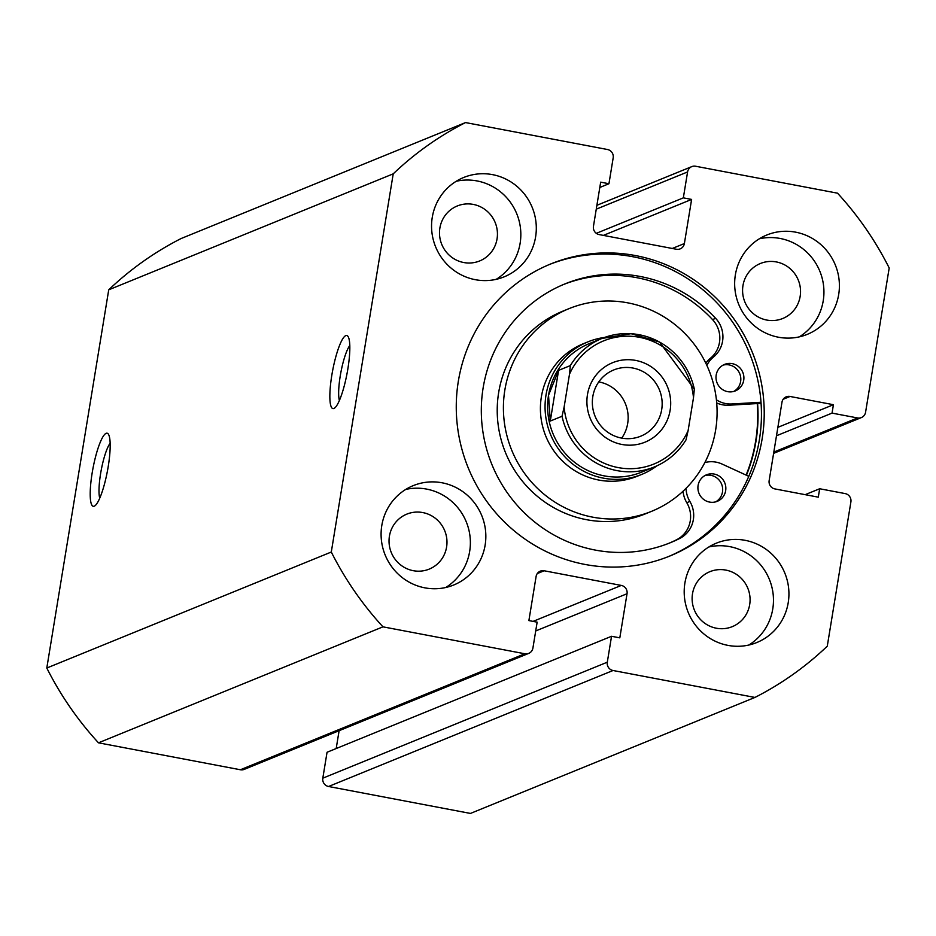 <?xml version="1.0" encoding="UTF-8"?>
<svg xmlns="http://www.w3.org/2000/svg" width="936" height="936" viewBox="0 0 936 936"><rect width="100%" height="100%" fill="white"/><g stroke="black" fill="none" stroke-linecap="round" stroke-linejoin="round"><path stroke-width="1.4" d="M670.129 410.284A42.916 41.734 -112.2 0 1 621.913 444.46A42.916 41.734 -112.2 0 1 587.469 394.594A42.916 41.734 -112.2 0 1 635.684 360.418A42.916 41.734 -112.2 0 1 670.129 410.284M592.816 396.536A35.767 34.772 67.8 0 0 605.592 430.572A35.767 34.772 67.8 0 0 640.75 436.188A35.767 34.772 67.8 0 0 661.693 409.605A35.767 34.772 67.8 0 0 648.917 375.57A35.767 34.772 67.8 0 0 613.747 369.954A35.767 34.772 67.8 0 0 592.816 396.536M621.715 438.13A35.767 34.772 67.8 0 0 627.682 423.481A35.767 34.772 67.8 0 0 598.783 381.888M589.154 343.676A69.381 67.462 67.8 0 0 548.531 395.238A69.381 67.462 67.8 0 0 573.312 461.272A69.381 67.462 67.8 0 0 641.546 472.177L654.369 466.935A69.381 67.462 -112.2 0 1 562.033 416.263L550.286 421.06L548.531 395.238L558.581 370.375L570.34 365.59A69.381 67.462 -112.2 0 1 601.988 338.446A69.381 67.462 -112.2 0 1 694.325 389.119L659.494 342.003L631.016 333.696L601.988 338.446L589.154 343.676M604.574 337.451A71.522 69.545 67.8 0 0 587.878 341.886A71.522 69.545 67.8 0 0 546.004 395.039A71.522 69.545 67.8 0 0 571.557 463.109A71.522 69.545 67.8 0 0 641.885 474.353A71.522 69.545 67.8 0 0 656.92 465.835M562.033 416.263L564.115 407.09A66.514 64.678 67.8 0 0 618.134 467.579A66.514 64.678 67.8 0 0 688.112 430.618L693.482 397.8A66.514 64.678 67.8 0 0 639.463 337.311A66.514 64.678 67.8 0 0 569.486 374.26L570.34 365.59M688.112 430.618L686.029 439.803A69.381 67.462 -112.2 0 1 654.369 466.935C667.836 461.319 678.424 452.24 686.123 439.698L686.029 439.803M694.325 389.119L693.482 397.8M564.115 407.09L569.486 374.26M550.286 421.06L558.581 370.375M723.048 365.134A14.309 13.911 -112.2 0 1 733.777 391.435M732.256 363.648A14.309 13.911 -112.2 0 1 735.357 390.897A14.309 13.911 -112.2 0 1 716.087 379.021A14.309 13.911 -112.2 0 1 732.256 363.648M704.972 475.558A14.309 13.911 -112.2 0 1 715.689 501.848M714.168 474.061A14.309 13.911 -112.2 0 1 717.28 501.322A14.309 13.911 -112.2 0 1 697.999 489.446A14.309 13.911 -112.2 0 1 714.168 474.061M761.003 402.269L731.94 403.966A26.465 25.728 -112.2 0 1 725.716 403.568A26.465 25.728 -112.2 0 1 716.403 399.824M761.073 403.346L728.851 405.23A26.465 25.728 -112.2 0 1 722.627 404.82A26.465 25.728 -112.2 0 1 716.707 402.948M705.826 363.203A26.465 25.728 -112.2 0 1 710.436 358.242A26.465 25.728 67.8 0 0 712.542 319.597A139.721 135.86 67.8 0 0 637.042 277.723A139.721 135.86 67.8 0 0 563.437 284.532M706.855 365.391A26.465 25.728 -112.2 0 1 713.524 356.979A26.465 25.728 67.8 0 0 715.642 318.334A139.721 135.86 67.8 0 0 640.13 276.459A139.721 135.86 67.8 0 0 564.981 283.889A139.721 135.86 67.8 0 0 482.227 426.676A139.721 135.86 67.8 0 0 595.319 550.087A139.721 135.86 67.8 0 0 670.48 542.658A139.721 135.86 67.8 0 0 679.583 538.539A26.465 25.728 67.8 0 0 689.867 501.439A26.465 25.728 -112.2 0 1 686.053 488.323M704.843 462.571A26.465 25.728 -112.2 0 1 722.101 464.069L748.788 476.33M668.924 543.278A139.721 135.86 67.8 0 0 676.482 539.803A26.465 25.728 67.8 0 0 686.778 502.702A26.465 25.728 -112.2 0 1 683.058 491.224M331.8 375.348A37.194 7.348 100.7 0 1 348.087 336.562A37.194 7.348 100.7 0 1 347.876 368.796A37.194 7.348 100.7 0 1 334.503 408.143A37.194 7.348 100.7 0 1 331.8 375.348M349.818 345.501A30.046 5.932 -79.3 0 0 340.236 376.026A30.046 5.932 -79.3 0 0 339.382 400.456M92.149 473.054A37.194 7.348 100.7 0 1 108.436 434.269A37.194 7.348 100.7 0 1 108.225 466.502A37.194 7.348 100.7 0 1 94.852 505.849A37.194 7.348 100.7 0 1 92.149 473.054M110.156 443.208A30.046 5.932 -79.3 0 0 100.585 473.733A30.046 5.932 -79.3 0 0 99.731 498.163M549.315 264.537A157.716 153.352 -112.2 0 1 632.748 256.71A157.716 153.352 -112.2 0 1 760.324 395.249A157.716 153.352 -112.2 0 1 668.398 556.604M635.532 255.575A157.716 153.352 -112.2 0 1 763.191 394.887A157.716 153.352 -112.2 0 1 669.79 556.043A157.716 153.352 -112.2 0 1 584.953 564.431A157.716 153.352 -112.2 0 1 457.294 425.131A157.716 153.352 -112.2 0 1 550.707 263.964A157.716 153.352 -112.2 0 1 635.532 255.575M757.587 403.545A157.716 153.352 -112.2 0 1 746.425 475.242M745.161 540.329A53.645 52.159 -112.2 0 1 788.58 587.703A53.645 52.159 -112.2 0 1 756.814 642.529A53.645 52.159 -112.2 0 1 727.962 645.384A53.645 52.159 -112.2 0 1 684.544 597.999A53.645 52.159 -112.2 0 1 716.309 543.184A53.645 52.159 -112.2 0 1 745.161 540.329M708.845 546.975A53.645 52.159 -112.2 0 1 729.706 546.624A53.645 52.159 -112.2 0 1 772.469 589.762A53.645 52.159 -112.2 0 1 748.823 645.033M795.623 232.163A53.645 52.159 -112.2 0 1 839.054 279.548A53.645 52.159 -112.2 0 1 807.277 334.363A53.645 52.159 -112.2 0 1 778.424 337.217A53.645 52.159 -112.2 0 1 735.006 289.832A53.645 52.159 -112.2 0 1 766.771 235.018A53.645 52.159 -112.2 0 1 795.623 232.163M759.307 238.809A53.645 52.159 -112.2 0 1 780.168 238.469A53.645 52.159 -112.2 0 1 822.931 281.596A53.645 52.159 -112.2 0 1 799.285 336.878M442.073 482.789A53.645 52.159 -112.2 0 1 485.491 530.174A53.645 52.159 -112.2 0 1 453.714 585A53.645 52.159 -112.2 0 1 424.862 587.843A53.645 52.159 -112.2 0 1 381.443 540.47A53.645 52.159 -112.2 0 1 413.209 485.644A53.645 52.159 -112.2 0 1 442.073 482.789M405.744 489.434A53.645 52.159 -112.2 0 1 426.605 489.095A53.645 52.159 -112.2 0 1 469.369 532.221A53.645 52.159 -112.2 0 1 445.723 587.504M492.535 174.634A53.645 52.159 -112.2 0 1 535.954 222.019A53.645 52.159 -112.2 0 1 504.176 276.834A53.645 52.159 -112.2 0 1 475.324 279.688A53.645 52.159 -112.2 0 1 431.905 232.303A53.645 52.159 -112.2 0 1 463.683 177.489A53.645 52.159 -112.2 0 1 492.535 174.634M456.206 181.28A53.645 52.159 -112.2 0 1 477.067 180.94A53.645 52.159 -112.2 0 1 519.831 224.067A53.645 52.159 -112.2 0 1 496.185 279.349M473.23 204.399A29.683 28.864 -112.2 0 1 497.25 230.619A29.683 28.864 -112.2 0 1 479.677 260.945A29.683 28.864 -112.2 0 1 463.706 262.525A29.683 28.864 -112.2 0 1 439.686 236.317A29.683 28.864 -112.2 0 1 457.259 205.978A29.683 28.864 -112.2 0 1 473.23 204.399M422.768 512.565A29.683 28.864 -112.2 0 1 446.788 538.773A29.683 28.864 -112.2 0 1 429.214 569.111A29.683 28.864 -112.2 0 1 413.244 570.691A29.683 28.864 -112.2 0 1 389.224 544.471A29.683 28.864 -112.2 0 1 406.797 514.133A29.683 28.864 -112.2 0 1 422.768 512.565M776.318 261.928A29.683 28.864 -112.2 0 1 800.35 288.148A29.683 28.864 -112.2 0 1 782.765 318.486A29.683 28.864 -112.2 0 1 766.806 320.065A29.683 28.864 -112.2 0 1 742.774 293.846A29.683 28.864 -112.2 0 1 760.36 263.507A29.683 28.864 -112.2 0 1 776.318 261.928M725.856 570.094A29.683 28.864 -112.2 0 1 749.888 596.314A29.683 28.864 -112.2 0 1 732.303 626.64A29.683 28.864 -112.2 0 1 716.344 628.22A29.683 28.864 -112.2 0 1 692.312 602A29.683 28.864 -112.2 0 1 709.897 571.674A29.683 28.864 -112.2 0 1 725.856 570.094M240.376 769.755L524.874 653.773A7.149 6.95 67.8 0 0 528.723 653.387L244.226 769.38A7.149 6.95 -112.2 0 1 240.376 769.755L98.479 742.821A321.867 312.963 -112.2 0 1 46.8 668.023L108.728 289.821A321.867 312.963 -112.2 0 1 181.046 238.563L465.543 122.569L607.452 149.503A7.149 6.95 67.8 0 1 613.185 157.821L608.95 183.737L599.812 187.457M773.815 452.088L857.54 417.947L832.045 413.115L833.426 404.703L790.031 396.466A7.149 6.95 -112.2 0 0 781.993 402.164L769.146 480.613A7.149 6.95 -112.2 0 0 774.891 488.92L818.286 497.156L819.667 488.756L845.149 493.588A7.149 6.95 67.8 0 1 850.894 501.907L827.272 646.179A321.867 312.963 -112.2 0 1 754.954 697.437L470.457 813.431L328.548 786.497A7.149 6.95 -112.2 0 1 322.815 778.179L607.3 662.197A7.149 6.95 67.8 0 0 613.045 670.504L328.548 786.497M528.723 653.387A7.149 6.95 67.8 0 0 532.912 648.075L537.147 622.159L528.887 620.591L536.106 576.471A7.149 6.95 -112.2 0 1 544.144 570.773L621.293 585.421A7.149 6.95 -112.2 0 1 627.038 593.728L619.808 637.849L611.547 636.281L327.05 752.263L322.815 778.179M339.113 730.688L336.188 748.543M524.874 653.773L382.964 626.839A321.867 312.963 -112.2 0 1 331.297 552.029L393.225 173.839A321.867 312.963 -112.2 0 1 465.543 122.569M611.547 636.281L607.3 662.197M754.954 697.437L613.045 670.504M857.54 417.947A7.149 6.95 67.8 0 0 865.578 412.25L889.2 267.977A321.867 312.963 -112.2 0 0 837.521 193.179L695.623 166.245A7.149 6.95 67.8 0 0 687.586 171.943L683.338 197.859L691.61 199.426L684.38 243.547A7.149 6.95 -112.2 0 1 676.342 249.245L599.192 234.597A7.149 6.95 -112.2 0 1 593.459 226.29L600.678 182.157L608.95 183.737M98.479 742.821L382.964 626.839M331.297 552.029L46.8 668.023M108.728 289.821L393.225 173.839M691.61 199.426L603.381 235.392M683.338 197.859L596.314 233.333M832.045 413.115L776.494 435.766M833.426 404.703L777.863 427.354M819.667 488.756L805.159 494.664M587.878 341.886L583.245 343.769A71.522 69.545 67.8 0 0 540.961 417.538A71.522 69.545 67.8 0 0 637.252 476.237L641.885 474.353M568.936 308.669L562.747 311.197A109.43 106.412 67.8 0 0 498.057 424.055A109.43 106.412 67.8 0 0 645.372 513.864L651.561 511.337A109.43 106.412 67.8 0 0 716.251 398.479A109.43 106.412 67.8 0 0 568.936 308.669A109.43 106.412 67.8 0 0 504.247 421.539A109.43 106.412 67.8 0 0 651.561 511.337M746.097 475.102A157.353 153.013 67.8 0 0 757.247 403.568M731.94 403.966L728.851 405.23M715.642 318.334L712.542 319.597M689.867 501.439L686.778 502.702M679.583 538.539L676.482 539.803M713.524 356.979L710.436 358.242M672.294 248.473L684.38 243.547M687.586 171.943L596.255 209.173M627.038 593.728L535.708 630.958M533.075 621.387L621.293 585.421M544.144 570.773L537.276 573.569M790.031 396.466L783.163 399.274M861.389 417.573L773.616 453.352M691.774 166.62L596.887 205.312"/></g></svg>
